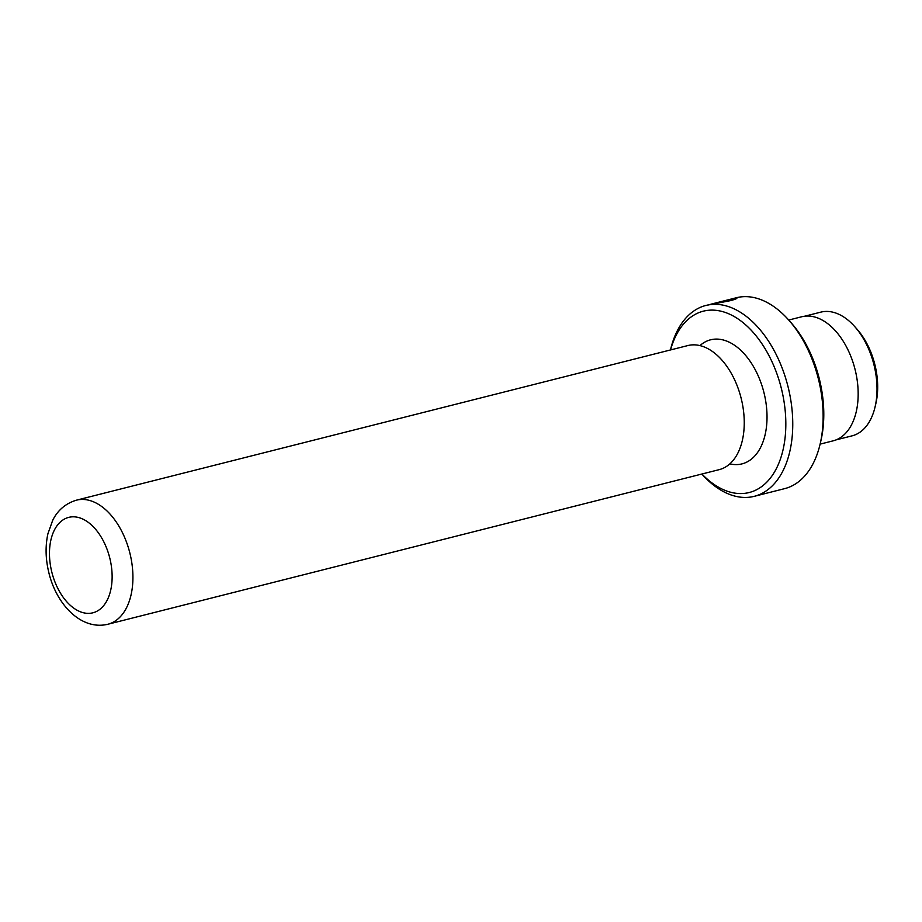 <?xml version="1.0" encoding="UTF-8"?>
<svg xmlns="http://www.w3.org/2000/svg" width="922" height="922" viewBox="0 0 922 922"><rect width="100%" height="100%" fill="white"/><g stroke="black" fill="none" stroke-linecap="round" stroke-linejoin="round"><path stroke-width="1.38" d="M699.959 345.6A63.998 38.77 75.8 0 1 764.188 393.579A63.998 38.77 75.8 0 1 729.867 463.847M734.016 299.396L734.799 299.201L734.569 298.244L718.008 302.428A98.458 59.642 75.8 0 1 719.84 302.105L733.393 298.67C734.627 298.774 733.255 299.373 729.29 300.491L710.701 304.272M670.467 349.957A98.458 59.642 75.8 0 1 705.964 305.436L731.204 300.491C737.37 298.578 738.487 297.829 734.569 298.244L736.897 298.186M734.799 299.201L735.721 299.039M854.809 326.688L857.183 329.373A58.87 35.67 75.8 0 1 875.07 365.435A58.87 35.67 75.8 0 1 875.9 403.387L875.082 406.879A63.802 38.643 -104.2 0 0 874.194 365.757A63.802 38.643 -104.2 0 0 854.809 326.688A63.802 38.643 -104.2 0 0 820.776 312.143L804.733 316.2M788.852 320.188L791.226 322.884A93.525 56.657 75.8 0 1 819.646 380.164A93.525 56.657 75.8 0 1 820.96 440.451L820.154 443.943A98.458 59.642 -104.2 0 0 818.771 380.486A98.458 59.642 -104.2 0 0 788.852 320.188A98.458 59.642 -104.2 0 0 736.344 297.748L711.715 303.983M701.93 474.012A93.525 56.657 -104.2 0 0 767.404 481.503A93.525 56.657 -104.2 0 0 781.683 389.764A93.525 56.657 -104.2 0 0 725.787 312.627A93.525 56.657 -104.2 0 0 670.559 349.934M705.964 305.436A98.458 59.642 75.8 0 1 788.391 388.162A98.458 59.642 75.8 0 1 754.242 496.336A98.458 59.642 75.8 0 1 701.849 474.035M687.835 345.566A63.998 38.77 75.8 0 1 712.107 351.247A63.998 38.77 75.8 0 1 741.415 399.341A63.998 38.77 75.8 0 1 737.865 453.105A63.998 38.77 75.8 0 1 719.206 469.644L107.886 624.252A63.998 38.77 75.8 0 0 130.083 553.938A63.998 38.77 75.8 0 0 76.503 500.162L687.835 345.566M733.393 298.67L734.085 299.662M788.725 320.049L801.748 316.753A63.998 38.77 75.8 0 1 855.328 370.529A63.998 38.77 75.8 0 1 833.119 440.843L820.107 444.127M836.024 439.898L852.055 435.852A63.802 38.643 -104.2 0 0 875.082 406.879M754.242 496.336L784.61 488.648A98.458 59.642 -104.2 0 0 820.154 443.943M109.949 558.732A49.223 29.815 -104.2 0 0 69.311 517.23A49.223 29.815 -104.2 0 0 51.655 571.444A49.223 29.815 -104.2 0 0 92.292 612.946A49.223 29.815 -104.2 0 0 109.949 558.732M76.503 500.162C62.097 504.415 55.458 514.58 52.635 520.481L47.909 533.769C45.259 545.905 45.524 558.651 48.693 572.009C56 603.829 80.825 630.798 107.886 624.252"/></g></svg>
